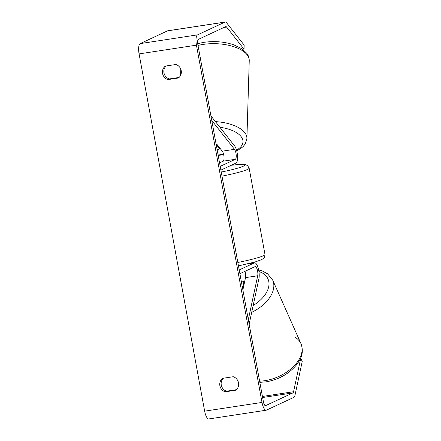 <?xml version="1.0" encoding="UTF-8"?>
<svg xmlns="http://www.w3.org/2000/svg" width="441" height="441" viewBox="0 0 441 441"><rect width="100%" height="100%" fill="white"/><g stroke="black" fill="none" stroke-linecap="round" stroke-linejoin="round"><path stroke-width="0.66" d="M249.159 324.179L258.933 278.536A9.195 2.96 81.3 0 0 258.255 268.343A9.195 2.96 81.3 0 0 254.6 262.814A9.195 2.96 81.3 0 0 254.33 262.897L239.209 269.947M248.322 319.598L257.704 275.768A5.364 1.731 81.3 0 0 257.307 269.826A5.364 1.731 81.3 0 0 255.174 266.601A5.364 1.731 81.3 0 0 255.019 266.645L239.898 273.701M245.009 271.314A5.364 1.731 -98.7 0 1 245.516 277.626L243.184 288.508A7.662 4.702 156 0 1 242.693 288.932M238.559 266.419L240.643 265.449M219.552 162.845L223.129 161.174A5.364 1.731 81.3 0 0 224.006 156.775A5.364 1.731 81.3 0 0 222.308 151.18L216.669 144.02A7.662 3.583 -178.3 0 0 216.062 143.843M210.93 115.889L234.601 145.943A9.195 2.96 -98.7 0 1 237.506 155.535A9.195 2.96 -98.7 0 1 236.007 163.071L220.886 170.121M211.774 120.47L234.496 149.328A5.364 1.731 -98.7 0 1 236.194 154.923A5.364 1.731 -98.7 0 1 235.318 159.317L220.197 166.373M217.176 149.907A7.662 3.583 -178.3 0 0 219.486 148.617L219.513 147.636M216.167 144.4L219.486 148.617M266.182 410.218L208.819 418.95A9.195 2.96 -98.7 0 1 204.652 411.161L262.009 402.429A9.195 2.96 -98.7 0 0 266.182 410.218A9.195 2.96 -98.7 0 0 266.447 410.136L293.739 397.407A9.195 2.96 -98.7 0 0 295.04 395.037L302.217 361.493L300.745 358.175L293.563 391.718A4.597 1.483 -98.7 0 1 292.912 392.903L265.625 405.632A4.597 1.483 -98.7 0 1 265.488 405.676A4.597 1.483 -98.7 0 1 263.404 401.779L197.833 44.513A4.597 1.483 -98.7 0 1 198.4 39.365L225.687 26.636A4.597 1.483 -98.7 0 1 225.825 26.592A4.597 1.483 -98.7 0 1 226.635 27.077L244.027 49.16L244.149 45.098L226.762 23.015A9.195 2.96 -98.7 0 0 225.13 22.05L167.773 30.782A9.195 2.96 -98.7 0 0 167.503 30.864L224.86 22.133A9.195 2.96 -98.7 0 1 225.13 22.05M223.422 378.213A7.662 7.221 -115 0 0 221.36 385.484A7.662 7.221 -115 0 0 226.553 391.189L236.365 389.695M179.057 77.462L169.25 78.956A7.662 7.221 65 0 1 164.058 73.25A7.662 7.221 65 0 1 166.119 65.985M175.931 64.491A7.662 7.221 65 0 1 181.212 70.626A7.662 7.221 65 0 1 178.407 78.002L167.856 79.606A7.662 7.221 65 0 1 162.569 73.465A7.662 7.221 65 0 1 165.375 66.095L175.931 64.491M238.52 382.86A7.662 7.221 -115 0 0 233.234 376.719L222.683 378.328A7.662 7.221 -115 0 0 219.877 385.699A7.662 7.221 -115 0 0 225.164 391.834L235.715 390.23A7.662 7.221 -115 0 0 238.52 382.86M204.652 411.161L139.08 53.896A9.195 2.96 -98.7 0 1 140.21 43.593L167.503 30.864M262.009 402.429L196.438 45.164A9.195 2.96 -98.7 0 1 197.574 34.861L224.86 22.133M243.691 50.109L244.027 49.16M226.553 391.189L225.164 391.834M169.25 78.956L167.856 79.606M241.233 280.978A7.662 4.702 156 0 1 243.928 281.793L244.397 282.846M242.556 288.199L243.928 281.793M219.447 162.282A7.662 0.684 169.6 0 1 220.357 162.244L219.513 162.635M239.347 265.719L239.402 266.028M239.022 265.785A7.662 0.684 169.6 0 1 238.476 265.956M247.395 263.95L254.33 262.897M245.516 277.626L257.704 275.768M223.129 161.174L235.318 159.317M222.308 151.18L234.496 149.328M198.003 45.44A34.095 15.942 1.7 0 1 203.185 44.409A34.095 15.942 1.7 0 1 249.242 60.643L249.242 60.643C249.132 56.139 247.18 53.868 246.756 53.273L241.8 48.708L233.598 44.75C224.265 41.68 214.381 40.875 203.957 42.33L197.7 43.659M249.242 60.643L246.905 138.491A34.095 15.942 -178.3 0 0 215.451 121.628M219.888 127.267A30.264 14.151 1.7 0 1 236.525 150.149M223.609 154.311A30.264 14.151 1.7 0 1 223.361 154.35A30.264 14.151 1.7 0 1 218.091 154.907M139.08 53.896L196.438 45.164M223.824 27.507L226.635 27.077M265.35 405.676L265.625 405.632M262.621 397.517L292.912 392.903M262.428 396.459L293.563 391.718M140.21 43.593L197.574 34.861M259.617 381.156A34.095 20.92 -24 0 0 264.903 380.671A34.095 20.92 -24 0 0 300.999 343.704L300.999 343.704A34.095 20.92 -24 0 0 295.591 337.586M259.837 382.353L266.033 381.862C279.164 379.503 289.544 373.555 297.184 364.023C301.087 358.098 304.152 353.004 300.999 343.704L272.709 280.14A34.095 20.92 156 0 1 251.69 312.36M253.173 305.453A30.264 18.566 -24 0 0 258.922 271.518M237.837 262.472A34.095 3.037 -10.4 0 0 263.354 255.741A34.095 3.037 -10.4 0 0 264.98 254.446C264.534 259.181 263.85 257.428 263.635 258.332L261.392 259.76L255.24 261.915L238.465 265.895M264.98 254.446L249.143 168.131A34.095 3.037 169.6 0 1 247.517 169.432A34.095 3.037 169.6 0 1 221.994 176.157M221.244 172.062A30.264 2.696 -10.4 0 0 243.239 166.224A30.264 2.696 -10.4 0 0 231.31 165.265M247.881 263.834L254.6 262.814M246.905 138.491L245.262 143.909L242.93 146.825L236.762 151.02M180.584 75.394L180.771 69.099M218.179 155.359L223.719 154.802M272.709 280.14L267.621 273.839L262.439 271.028L258.63 269.914M249.143 168.131L247.572 165.59L245.4 164.642L242.633 164.388L231.371 165.232"/></g></svg>
